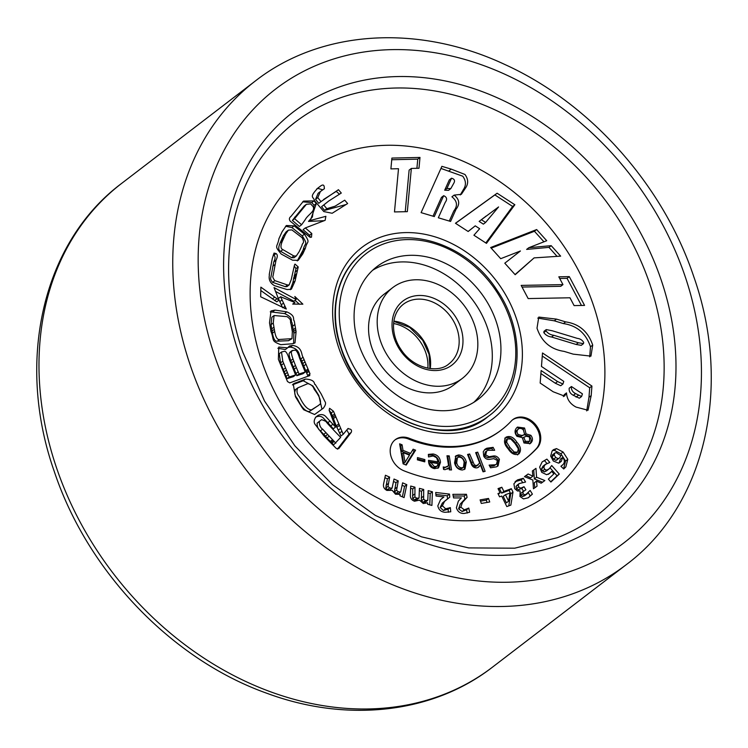 <?xml version="1.0" encoding="UTF-8"?>
<svg xmlns="http://www.w3.org/2000/svg" width="748" height="748" viewBox="0 0 748 748"><rect width="100%" height="100%" fill="white"/><g stroke="black" fill="none" stroke-linecap="round" stroke-linejoin="round"><path stroke-width="1.12" d="M391.269 457.206A18.756 15.016 52.5 0 0 403.911 470.782A159.418 127.656 52.5 0 0 524.451 459.571A159.418 127.656 52.5 0 0 537.158 448.024A18.756 15.016 52.5 0 0 535.39 424.387A18.756 15.016 52.5 0 0 512.848 419.609A18.756 15.016 52.5 0 0 511.361 420.965A121.905 97.623 -127.5 0 1 501.637 429.791A121.905 97.623 -127.5 0 1 409.465 438.365A18.756 15.016 52.5 0 0 395.281 439.684A18.756 15.016 52.5 0 0 391.269 457.206M324.267 188.814C324.501 184.672 323.033 183.943 319.854 186.607L318.003 187.972C308.298 198.07 313.889 196.621 314.412 200.576L323.819 211.572L332.168 213.274L347.633 203.531L344.716 200.184L335.113 206.177L326.811 208.701L323.791 204.98L328.615 201.09L341.294 193.049L338.433 189.693L320.995 201.595L317.778 197.631L320.368 191.535L324.426 188.692M316.301 203.559L314.001 200.885L303.52 201.109L290.935 216.471C289.196 217.724 288.943 219.267 290.159 221.09L309.579 236.948L311.486 237.219L311.794 233.535L305.315 227.944L325.128 220.333L325.885 216.303L310.355 220.501L316.301 203.559L314.067 205.261L311.776 202.586L302.659 201.838M304.455 234.161L294.142 225.859L286.381 225.513L282.108 231.73L278.939 238.677C277.424 247.784 273.656 245.035 281.229 254.058L292.562 260.192L298.237 260.341L302.8 253.862L305.455 248.037C307.091 240.22 310.747 243.951 304.455 234.161L302.22 235.872L291.907 227.56L285.586 226.251M272.281 258.49L269.243 274.535C269.963 274.778 266.737 280.958 274.413 285.643L287.157 289.57L291.374 289.196L295.058 281.07L298.218 266.924L295.002 264.081L294.497 265.016L291.243 279.584L289.158 284.923L287.522 284.969L274.881 280.64C273.048 278.378 272.45 276.76 273.076 275.76L275.993 260.248C277.704 256.863 277.723 254.629 276.049 253.525L274.03 253.105L272.281 258.49M260.687 296.788L286.288 309.027L280.612 296.76L294.899 302.529L292.702 304.09L302.875 304.165L294.824 296.479L296.143 299.499L274.039 287.569L278.967 300.135L260.865 287.148L260.687 296.788M286.793 311.86L274.993 310.093L271.019 310.944L269.504 322.865L270.935 331.373C274.694 340.948 270.524 340.574 280.743 344.678L292.113 343.781L294.993 342.921L296.096 331.644L294.245 320.911C292.412 319.321 296.301 316.067 286.793 311.86L284.567 313.571L270.252 311.822M309.279 375.851L309.99 373.776L303.071 357.226C301.107 355.132 303.005 347.194 292.618 345.398L289.495 346.015L287.578 347.848L278.78 347.053L278.378 359.283L287.484 381.555L289.785 382.883L309.803 375.571M323.351 408.184C325.623 405.089 326.128 402.854 324.875 401.461L321.21 394.009L315.31 384.509C313.534 385.024 316.787 379.704 305.455 379.058L293.244 383.93L295.451 396.739L302.033 407.51L303.735 409.773L314.609 414.504L323.566 408.025M315.824 417.075L315.937 416.991C313.721 420.18 313.618 422.854 315.609 425.023L323.959 435.916L336.31 448.482L338.704 448.688L351.261 432.335C352.112 429.894 350.924 428.754 347.698 428.885L343.22 434.27L333.477 411.25L329.578 408.286L329.148 410.306L335.562 427.061L326.352 417.206C324.277 414.57 321.556 413.934 318.19 415.29L315.88 417.029M348.185 428.398L347.698 428.885M389.661 487.976L392.074 488.201L394.018 479.038L398.245 480.899L396.599 490.164L398.263 491.773L400.676 491.988L402.62 482.834L406.809 484.676L404.07 497.598L399.881 495.756L400.18 494.325L395.533 494.232L392.176 490.295L386.931 490.436C384.042 488.902 382.948 486.639 383.64 483.666L385.426 475.251L389.643 477.112L387.997 486.378L389.661 487.976L387.436 489.688L389.848 489.912L392.074 488.201M436.056 496.027L435.71 492.474L449.483 494.091L449.782 497.158L444.555 501.403L442.386 505.779L445.63 508.78L450.352 507.677L450.754 511.8L445.125 512.287C441.17 512.025 438.73 509.893 437.814 505.882L440.544 499.673L443.938 496.953L436.056 496.027M481.301 503.432L480.094 499.898L488.519 498.458L489.725 501.992L481.301 503.432M520.15 490.931L517.494 490.987L514.736 488.696L513.904 483.797L517.532 479.898L523.301 478.271L525.582 482.03L519.196 483.582L518.289 484.713L518.654 486.995L520.758 488.182L524.03 486.733L525.891 489.781L522.974 491.754L523.123 493.848L524.713 494.765L527.396 493.717L524.442 495.887L530.145 490.426L532.398 494.138L528.182 497.803L523.506 498.916L519.972 496.485L520.15 490.931M520.739 493.465L523.591 491.109L520.739 493.465L520.898 495.55L523.123 493.848M546.61 474.69L541.739 472.343L539.626 467.145L542.104 461.993L546.881 459.122L549.836 462.46L545.18 464.545L543.787 467.126L544.694 469.295L546.704 470.183L549.294 468.725L551.734 465.536L559.27 474.082L550.911 482.039L548.359 479.141L553.866 473.895L551.678 471.427L549.612 473.409L546.61 474.69M542.945 466.256L545.638 464.153L542.945 466.256L541.552 468.837L543.787 467.126M546.367 471.016L549.294 468.725M542.506 352.981L591.93 386.062L591.191 395.599L588.012 410.25L576.091 407.09C570.041 403.911 566.853 399.18 566.526 392.896L564.544 396.113L553.193 391.774L540.159 383.041L541.141 370.55L557.569 381.536L562.945 384.023L563.749 381.368L541.459 366.455L542.506 352.981M569.275 276.62L584.571 305.399L574.109 305.605L569.957 297.779L528.163 298.574L521.169 285.399L562.964 284.614L558.821 276.816L569.275 276.62L567.049 278.331L581.458 305.464M497.111 193.227L514.858 204.737L486.471 243.371L473.914 235.227L479.655 228.701L475.251 225.849L468.173 231.506L455.457 223.259L497.111 193.227L494.877 194.929L512.623 206.448L514.858 204.737M391.905 158.071L419.993 157.445L418.983 168.263L411.353 168.431L407.323 211.656L394.476 211.936L398.506 168.721L390.895 168.889L391.905 158.071M421.096 212.638L441.89 166.337L451.24 169.123L464.976 174.48C468.285 179.062 468.529 183.494 465.695 187.776L461.357 194.312L454.148 195.106C459.468 199.361 460.104 204.073 456.056 209.225L450.577 221.436L438.319 217.78L445.228 202.39C447.444 199.351 446.93 197.117 443.676 195.696L434.298 216.574L421.096 212.638M551.201 245.662L560.645 256.143L534.109 257.882L515.176 274.722L504.788 263.193L520.43 250.982L500.711 258.686L490.651 247.523L536.662 229.552L546.723 240.716L528.845 247.7L551.201 245.662L548.967 247.373L557.082 256.377M573.211 354.141L564.076 351.373C550.584 349.391 541.561 341.658 537.008 328.176L538.775 317.077L556.503 319.116L565.638 321.883C579.13 323.856 588.152 331.588 592.706 345.08L590.948 356.132L573.211 354.141M558.466 463.124L553.324 461.002L550.65 456.093L552.127 450.96L553.417 449.679L556.503 448.604L563.094 452.026L567.797 459.337L565.853 466.874L563.758 468.977L560.907 466.285L563.225 464.34C564.862 462.264 564.675 459.955 562.664 457.421L561.309 461.329L558.466 463.124M532.856 480.038L524.451 476.654L528.125 474.008L532.894 476.139L532.37 470.95L535.97 468.36L536.568 477.215L544.862 480.562L541.187 483.199L536.494 481.114L537.055 486.181L533.446 488.771L532.856 480.038M499.57 496.831L497.972 493.558L500.075 492.792L498.028 488.612L501.833 487.238L503.872 491.408L511.342 488.696L512.997 492.09L510.856 505.106L506.807 506.583L501.674 496.064L499.57 496.831M453.597 497.934L452.867 494.344L466.453 494.297L467.079 497.401L462.46 502.385L460.824 507.135L464.321 509.809L468.79 508.088L469.641 512.258L464.209 513.455C460.329 513.67 457.72 511.791 456.392 507.799L458.365 501.113L461.376 497.916L453.597 497.934M465.78 510.136L468.416 508.088M416.739 498.224L419.058 498.018L419.422 488.351L423.714 489.482L423.649 499.206L425.481 500.543L427.791 500.328L428.155 490.66L432.419 491.791L431.905 505.424L427.641 504.292L427.697 502.796L423.293 503.526L419.488 500.132L414.551 501.216C411.578 500.178 410.175 498.075 410.353 494.924L410.689 486.05L414.972 487.182L414.906 496.896L416.739 498.224L414.514 499.935L416.823 499.729L419.058 498.018M391.756 159.735L417.758 159.156L419.993 157.445M417.758 159.156L416.907 168.309M405.248 211.703L409.119 170.142L411.353 168.431M440.955 168.431L462.741 176.191C466.06 180.764 466.303 185.195 463.461 189.487L465.695 187.776M463.461 189.487L460.244 194.957M449.286 221.043L453.83 210.936C457.87 205.775 457.234 201.072 451.923 196.808L454.148 195.106M433.008 216.191L441.451 197.407L443.676 195.696M451.54 178.202L449.314 179.903L444.686 190.207L448.557 190.329L450.792 188.618L453.943 182.97C455.167 180.577 454.373 178.987 451.54 178.202L446.911 188.496L450.792 188.618M444.686 190.207L446.911 188.496M512.623 206.448L485.817 242.941M468.126 231.469L475.251 225.849M455.532 223.306L494.877 194.929M484.367 217.369L479.159 221.427L483.367 224.148L485.592 222.446L498.579 206.944L481.394 219.716L485.592 222.446M479.159 221.427L481.394 219.716M515.035 274.572L534.109 257.882M491.202 248.149L534.427 231.263L536.662 229.552M534.427 231.263L543.936 241.8M548.967 247.373L526.62 249.411L528.845 247.7M522.039 287.054L560.738 286.316L562.964 284.614M559.7 278.471L567.049 278.331M537.756 318.106L554.277 320.817L563.412 323.585C576.904 325.567 585.927 333.299 590.481 346.782L592.706 345.08M590.481 346.782L589.714 356.843M546.246 329.588L544.011 331.299L543.815 332.598C545.731 335.16 548.312 336.628 551.557 337.002L576.128 344.463L581.243 345.342L583.477 343.631L583.674 342.397C582.215 340.041 580.102 338.694 577.325 338.377L552.37 330.803L546.246 329.588L546.04 330.897C547.957 333.449 550.537 334.917 553.791 335.3L578.363 342.752L583.477 343.631M543.815 332.598L546.04 330.897M542.263 356.029L589.705 387.773L591.93 386.062M589.705 387.773L588.966 397.31L586.712 410.904M563.356 396.608L564.301 394.607L566.526 392.896M540.898 373.589L555.334 383.247L557.569 381.536M555.334 383.247L560.72 385.734L562.945 384.023M571.435 386.52L569.2 388.221C568.873 391.344 570.256 393.7 573.351 395.309L579.354 398.216L581.589 396.505L582.43 393.869L571.435 386.52C571.098 389.633 572.482 391.989 575.577 393.598L581.589 396.505M552.351 450.689L554.277 450.315L556.503 448.604M554.277 450.315L560.869 453.737L563.094 452.026M560.869 453.737L565.572 461.049L567.797 459.337M565.572 461.049L563.618 468.575L565.853 466.874M559.083 463.04L560.43 459.122L562.664 457.421M559.242 462.919L561.309 461.329M552.351 454.999L554.969 452.905L552.351 454.999L551.977 456.757L553.539 459.235L555.96 460.347L556.989 459.908L559.925 457.496L560.804 455.635L556.166 452.577L554.586 453.288L554.212 455.046L555.764 457.533L558.195 458.636L559.224 458.197M551.977 456.757L554.212 455.046M555.96 460.347L558.195 458.636M553.539 459.235L555.764 457.533M542.225 461.881L546.881 459.122M544.647 460.824L546.938 463.423M541.552 468.837L542.468 470.997L544.694 469.295M542.468 470.997L544.469 471.894L546.704 470.183M544.469 471.894L547.069 470.427M550.07 467.883L557.036 475.784L559.27 474.082M557.036 475.784L550.715 481.815M548.219 474.4L551.678 471.427M548.836 473.933L550.453 472.689M524.544 476.691L528.125 474.008M525.891 475.719L530.669 477.841L532.894 476.139M532.38 471.044L535.97 468.36M533.745 470.071L534.334 478.926L536.568 477.215M534.334 478.926L542.534 482.226M534.811 487.79L534.268 482.825L536.494 481.114M515.091 481.721L517.532 479.898M515.307 481.6L521.066 479.982L523.301 478.271M521.066 479.982L522.45 482.254M519.196 483.582L516.962 485.293L516.064 486.424L518.289 484.713M516.064 486.424L516.429 488.706L518.654 486.995M516.429 488.706L518.523 489.884L520.758 488.182M518.523 489.884L523.245 487.154M521.019 488.855L524.03 486.733M521.805 488.435L523.478 491.202M520.898 495.55L522.478 496.476L524.713 494.765M522.478 496.476L524.442 495.887M528.34 492.839L530.173 495.849L532.398 494.138M530.173 495.849L528.668 497.523M498.271 494.176L500.075 492.792M498.402 489.379L501.833 487.238M499.599 488.94L501.646 493.119L503.872 491.408M501.646 493.119L509.117 490.398L511.342 488.696M509.117 490.398L510.772 493.792L512.997 492.09M510.772 493.792L508.79 505.863M505.47 494.68L503.245 496.392L506.405 502.862L508.631 501.151L509.958 493.044L505.47 494.68L508.631 501.151M480.525 501.151L486.294 500.16L488.519 498.458M486.294 500.16L487.07 502.45M453.213 496.046L464.228 496.008L466.453 494.297M464.228 496.008L464.854 499.112L467.079 497.401M464.854 499.112L460.235 504.096L458.599 508.836L460.824 507.135M458.599 508.836L462.096 511.51L464.321 509.809M462.096 511.51L466.565 509.799L468.79 508.088M466.565 509.799L467.229 513.081M435.897 494.465L447.257 495.802L449.483 494.091M447.257 495.802L447.547 498.813M447.996 498.467L442.33 503.105L440.151 507.481L442.386 505.779M440.151 507.481L443.405 510.491L445.63 508.78M443.405 510.491L447.743 509.341L449.978 507.63M447.743 509.341L450.352 507.677M448.117 509.388L448.407 512.277M441.535 498.785L443.938 496.953M419.338 490.632L421.479 491.193L423.714 489.482M421.479 491.193L421.423 500.917L423.649 499.206M421.423 500.917L423.246 502.245L425.481 500.543M423.246 502.245L425.556 502.039L427.791 500.328M428.071 492.932L430.194 493.493L432.419 491.791M430.194 493.493L429.763 504.853M410.605 488.322L412.746 488.883L414.972 487.182M412.746 488.883L412.672 498.607L414.906 496.896M412.672 498.607L414.514 499.935M393.495 481.506L396.01 482.61L398.245 480.899M396.01 482.61L394.374 491.875L396.599 490.164M394.374 491.875L396.038 493.474L398.263 491.773M396.038 493.474L398.441 493.699L400.676 491.988M402.097 485.293L404.584 486.387L406.809 484.676M404.584 486.387L402.368 496.85M384.902 477.71L387.417 478.823L389.643 477.112M387.417 478.823L385.762 488.079L387.997 486.378M385.762 488.079L387.436 489.688M335.562 427.061L333.337 428.772L330.709 425.949L327.839 422.685L330.064 420.984M327.839 422.685L324.127 418.908C322.051 416.281 319.331 415.636 315.965 416.991L315.488 417.356M343.22 434.27L340.995 435.981L336.217 425.883L331.242 412.952L333.477 411.25M331.242 412.952L329.12 410.213M332.738 417.272L334.973 415.561M339.536 433.12L341.761 431.409M337.404 449.193L349.036 434.036L346.81 429.95M319.518 421.208L317.096 423.19C317.124 426.93 318.227 429.492 320.415 430.867L333.599 444.873L340.667 437.356C321.977 418.197 328.204 423.555 325.558 421.208L321.612 419.609L319.321 421.479C319.359 425.229 320.462 427.781 322.64 429.165L335.833 443.162M331.878 443.209L334.104 441.498M323.604 434.485L325.829 432.774M321.977 409.184L318.788 395.421L312.926 386.005L303.23 380.76L292.412 384.846M295.666 389.53C294.067 392.457 294.59 395.44 297.246 398.469C301.257 406.977 305.24 411.363 309.186 411.615L318.377 405.472M318.012 405.762L320.238 404.051C321.322 400.788 319.321 395.898 314.235 389.39C313.216 386.192 311.056 384.276 307.755 383.659L297.9 387.819C296.292 390.755 296.816 393.738 299.471 396.767C303.492 405.266 307.465 409.652 311.411 409.904L318.209 405.622M297.9 387.819L295.049 389.876M308.008 376.309L300.836 358.928C298.882 356.833 300.771 348.905 290.392 347.109L288.036 347.418M287.578 347.848L285.353 349.559L277.873 348.259M300.836 358.928L303.071 357.226M303.585 366.09L305.82 364.379M306.1 371.99L308.335 370.279M290.542 352.084L289.186 353.346C288.859 354.197 289.382 356.637 290.748 360.667L296.844 375.683L302.987 373.729L305.221 372.018L299.518 357.993C299.424 357.834 297.236 349.54 294.787 350.214L292.047 350.616L289.822 352.327M281.491 352.018L279.266 353.729L280.565 362.883L286.97 378.684L293.366 376.655L295.6 374.944L289.42 359.704C287.615 353.795 285.914 350.999 284.305 351.308L281.491 352.018L282.791 361.172L289.205 376.973L295.6 374.944M286.97 378.684L289.205 376.973M285.988 376.44L288.223 374.739M284.072 371.952L286.306 370.241M283.146 369.699L285.381 367.988M296.844 375.683L299.069 373.972L305.221 372.018M293.207 367.137L295.432 365.435L299.069 373.972M290.748 360.667L292.973 358.956L295.432 365.435M292.767 350.373L291.421 351.635C291.094 352.495 291.608 354.935 292.973 358.956M293.599 343.547L293.861 333.346L292.01 322.622C290.177 321.032 294.076 317.778 284.567 313.571M293.506 331.56L295.731 329.849M274.086 315.525L271.851 317.236L271.028 324.688L272.45 333.141C273.469 338.966 275.105 341.64 277.33 341.172L288.588 340.686L292.001 338.648L292.318 331.626L291.056 324.118C289.644 321.126 292.468 320.546 287.073 316.647L274.086 315.525L273.254 322.986L274.675 331.439C275.703 337.255 277.33 339.929 279.565 339.461L292.001 338.648M272.029 331.027L274.254 329.326M278.967 300.135L276.741 301.837L260.781 290.514M275.432 291.374L293.908 301.21L296.143 299.499M299.527 304.277L295.011 300.369M292.786 304.09L294.338 302.912M292.861 304.09L294.899 302.529M282.566 307.606L278.387 298.471L280.612 296.76M279.752 301.668L281.977 299.967M289.158 284.923L286.923 286.624L285.297 286.68L272.655 282.351C270.823 280.089 270.224 278.462 270.841 277.471L273.759 261.95C275.479 258.574 275.498 256.33 273.824 255.236L273.263 254.965M273.759 261.95L275.993 260.248M272.777 266.26L275.012 264.558M290.299 289.719L292.823 282.781L295.984 268.626L294.216 265.998M295.011 272.076L297.236 270.374M293.609 278.265L295.834 276.554M292.823 282.781L295.058 281.07M297.255 260.949L303.23 249.748L305.455 248.037M303.23 249.748C304.857 241.922 308.513 245.662 302.22 235.872M288.382 230.132L286.157 231.843L283.389 235.76L280.248 242.661C278.125 247.448 278.256 250.328 280.64 251.319L291.636 257.677L294.039 257.705L296.264 256.003L299.209 251.599L302.005 245.484C302.22 242.483 305.24 243.764 302.173 237.761L291.87 229.898L288.382 230.132L285.624 234.059L282.473 240.95C280.36 245.737 280.491 248.626 282.866 249.617L293.861 255.966L296.264 256.003M280.968 240.893L283.202 239.182M310.289 237.434L309.569 235.237L303.08 229.655L305.315 227.944M324.305 220.679L308.494 221.417L312.412 216.929L314.067 205.261M306.39 204.298L304.165 206.009L292.356 220.417L299.368 226.457L301.594 224.746L305.025 219.977C308.111 214.199 315.385 211.6 313.132 206.635L310.654 203.905L306.39 204.298L294.59 218.706L301.594 224.746M292.356 220.417L294.59 218.706M339.424 194.125L336.198 191.394L323.557 199.52M320.368 191.535L318.143 193.236L315.553 199.342L318.77 203.306L320.995 201.595M345.716 204.615L324.585 210.403L321.565 206.682L323.791 204.98M321.565 206.682L328.615 201.09M322.771 189.805L317.629 188.318L316.628 189.048M402.097 444.798L399.619 443.816L403.097 463.844L406.229 465.088L415.598 450.174L413.13 449.193L410.577 453.391L403.004 450.371L402.097 444.798L400.76 445.827L401.667 451.399L403.004 450.371M443.274 466.939L443.573 469.445L445.116 469.669L448.912 467.771L449.249 469.847L451.512 469.95L449.23 455.869L446.967 455.766L448.576 465.695L445.256 467.266L443.171 467.014M458.449 454.952L455.869 455.841L454.56 462.9C455.719 467.397 458.328 469.763 462.395 469.996L464.976 469.099L466.294 462.03C465.134 457.524 462.516 455.158 458.449 454.952L457.112 455.971C461.179 456.187 463.797 458.543 464.957 463.049L466.294 462.03M516.634 427.847C514.456 430.315 514.549 433.129 516.933 436.299L522.431 437.664L523.974 442.975L530.173 443.601L530.968 442.863C532.969 440.684 532.931 438.169 530.865 435.308L526.068 433.896L524.563 428.015L517.457 427.08L516.634 427.847M501.637 429.791L500.749 430.474A121.905 97.623 -127.5 0 1 408.576 439.048A18.756 15.016 52.5 0 0 394.841 440.03M524.002 459.908A159.418 127.656 52.5 0 0 536.26 448.707A18.756 15.016 52.5 0 0 534.717 425.332A18.756 15.016 52.5 0 0 512.417 419.955M506.069 437.141C503.469 440.6 504.171 444.508 508.182 448.856C511.342 453.83 514.923 455.513 518.925 453.905C521.524 450.436 520.823 446.537 516.821 442.19C513.661 437.197 510.071 435.514 506.069 437.141M483.264 451.689L483.713 456.13C485.125 458.589 487.041 459.665 489.482 459.337L493.792 458.655L497.411 460.488L496.541 464.097L495.344 464.779L489.136 465.106L490.548 467.799L496.448 466.827L498.056 465.92L499.43 459.375C497.794 456.654 495.634 455.56 492.951 456.074L489.033 456.729L485.686 454.906L486.621 451.016L487.967 450.268L494.671 450.296L493.128 447.351L486.864 448.22L485.078 449.211L483.264 451.689M469.651 453.989L467.584 454.457L471.062 463.48C472.24 466.715 474.251 468.164 477.102 467.837L478.701 467.079L480.412 464.976L483.049 471.82L485.115 471.352L477.72 452.157L475.653 452.624L479.683 463.106L476.878 465.593L474.4 465.022L469.651 453.989L468.313 455.018L473.054 466.041L475.541 466.612L478.094 465.004M438.15 461.871L428.492 460.357L428.567 461.591C428.866 465.499 430.848 467.846 434.523 468.641L438.571 467.827L440.497 462.255C440.011 457.58 437.524 454.821 433.064 453.98L428.361 454.391L428.52 456.935L433.157 455.953L436.542 457.711L438.15 461.871L436.804 462.9L428.576 461.6M424.855 459.581L417.496 457.589L417.393 459.852L424.761 461.853L424.855 459.581L423.518 460.609L423.48 461.497M504.732 438.16C508.734 436.533 512.324 438.216 515.475 443.209L516.821 442.19M515.475 443.209C519.486 447.556 520.187 451.465 517.588 454.934M507.415 438.898L506.078 439.927L505.321 443.218L508.612 448.519L512.885 453.064L516.242 453.166L517.579 452.138L514.222 452.044L509.949 447.5L506.658 442.199L507.415 438.898L510.837 439.039L515.054 443.545L518.345 448.847L517.579 452.138M508.612 448.519L509.949 447.5M505.321 443.218L506.658 442.199M512.885 453.064L514.222 452.044M489.837 466.443L494.007 465.798L496.541 464.097M486.621 451.016L485.284 452.044L484.349 455.934L487.696 457.757L491.614 457.103C494.297 456.589 496.457 457.683 498.093 460.394L497.345 466.397M484.48 449.754L491.791 448.379L492.558 449.829M494.007 465.798L495.344 464.779M498.093 460.394L499.43 459.375M491.614 457.103L492.951 456.074M487.696 457.757L489.033 456.729M484.349 455.934L485.686 454.906M491.791 448.379L493.128 447.351M485.517 449.239L486.864 448.22M480.412 464.976L478.009 467.509M475.906 453.288L476.383 453.176L483.526 471.717M467.837 455.121L468.313 455.018M476.383 453.176L477.72 452.157M475.541 466.612L476.878 465.593M473.054 466.041L474.4 465.022M471.39 463.003L472.736 461.984M464.957 463.049L464.256 469.538M455.261 456.43L457.112 455.971M457.439 457.636L456.102 458.655L455.392 463.76C456.028 466.902 457.729 468.603 460.497 468.874L462.133 468.304L463.47 467.276L461.834 467.846C459.066 467.584 457.365 465.873 456.729 462.731L457.439 457.636L459.01 457.093C461.759 457.365 463.47 459.066 464.125 462.189L463.47 467.276M460.497 468.874L461.834 467.846M455.392 463.76L456.729 462.731M448.912 467.771L447.192 469.164M447.145 456.86L447.884 456.888L449.997 469.884M443.377 468.257L447.865 466.331M447.884 456.888L449.23 455.869M443.919 468.295L445.256 467.266M428.408 455.083L431.727 455.008C436.187 455.85 438.665 458.608 439.16 463.283L440.497 462.255M439.16 463.283L437.842 468.276M431.727 455.008L433.064 453.98M430.717 462.414L429.38 463.442L433.12 467.696L435.729 467.201L437.066 466.182L434.457 466.677L430.717 462.414L438.253 463.601L437.066 466.182M433.12 467.696L434.457 466.677M417.431 458.954L423.518 460.609M412.372 450.446L414.261 451.194L415.598 450.174M414.261 451.194L405.678 464.873M401.667 451.399L409.24 454.41L410.577 453.391M399.909 445.49L400.76 445.827M403.406 452.727L402.069 453.756L403.686 463.377L405.023 462.348L403.406 452.727L409.483 455.149L405.023 462.348M516.831 427.641L523.226 429.034L524.731 434.925L529.528 436.336C531.594 439.188 531.632 441.703 529.631 443.891L530.968 442.863M529.528 436.336L530.865 435.308M524.787 434.981L526.125 433.952M524.731 434.925L526.068 433.896M523.226 429.034L524.563 428.015M529.556 441.339L525.376 441.329L523.815 437.225L526.414 436.252L529.565 437.056L529.556 441.339M523.815 437.225L522.478 438.244L524.039 442.358L525.376 441.329M524.039 442.358L527.761 442.779L529.098 441.759M517.149 429.978L516.7 430.399C515.297 431.914 515.372 433.653 516.924 435.598L520.72 436.514L524.741 434.429L522.057 435.486L518.261 434.569C516.709 432.625 516.634 430.895 518.037 429.371L517.149 429.978M520.72 436.514L522.057 435.486M516.924 435.598L518.261 434.569M516.7 430.399L518.037 429.371C519.58 427.912 521.328 428.043 523.263 429.763L524.741 434.429M370.69 368.409A83.458 66.834 52.5 0 0 478.262 399.273A83.458 66.834 52.5 0 0 484.33 297.62A83.458 66.834 52.5 0 0 376.758 266.756A83.458 66.834 52.5 0 0 370.69 368.409M473.774 402.359A83.458 66.834 52.5 0 0 475.7 304.23A83.458 66.834 52.5 0 0 372.607 270.28M462.292 378.423L453.662 385.033A57.203 45.806 -127.5 0 1 379.937 363.883A57.203 45.806 -127.5 0 1 384.098 294.207L392.728 287.606A57.203 45.806 52.5 0 0 388.567 357.273A57.203 45.806 52.5 0 0 462.292 378.423A57.203 45.806 52.5 0 0 466.453 308.756A57.203 45.806 52.5 0 0 392.728 287.606M557.297 537.728A247.85 198.472 52.5 0 0 649.816 283.997A247.85 198.472 52.5 0 0 469.52 99.727A247.85 198.472 52.5 0 0 263.67 154.387C226.214 204.241 217.874 280.313 242.894 352.411L264.558 401.078L294.88 445.845L332.383 484.564L375.281 515.372L421.47 536.821L468.706 547.91L514.708 548.191L557.297 537.728M661.129 279.855A257.097 205.878 -127.5 0 1 530.379 552.641A257.097 205.878 -127.5 0 1 238.472 352.018A257.097 205.878 -127.5 0 1 369.222 79.232A257.097 205.878 -127.5 0 1 661.129 279.855M516.157 317.881A107.843 86.357 -127.5 0 1 461.31 432.297A107.843 86.357 -127.5 0 1 338.863 348.147A107.843 86.357 -127.5 0 1 393.71 233.722A107.843 86.357 -127.5 0 1 516.157 317.881M593.239 304.716A201.614 161.446 52.5 0 0 364.313 147.393A201.614 161.446 52.5 0 0 261.781 361.312A201.614 161.446 52.5 0 0 490.697 518.635A201.614 161.446 52.5 0 0 593.239 304.716M214.704 356.085A286.017 229.038 52.5 0 0 539.448 579.261A286.017 229.038 52.5 0 0 684.906 275.788A286.017 229.038 52.5 0 0 360.162 52.612A286.017 229.038 52.5 0 0 214.704 356.085M255.554 80.821C321.257 29.518 418.73 23.927 505.096 64.608C590.452 103.374 663.261 185.28 693.742 276.582C732.488 386.305 705.673 505.592 626.216 564.712A304.773 244.054 -127.5 0 1 190.366 365.548A304.773 244.054 -127.5 0 1 255.554 80.821L121.784 183.288A304.773 244.054 52.5 0 0 56.596 468.014A304.773 244.054 52.5 0 0 492.446 667.179C432.793 713.564 346.969 722.961 267.017 693.331C171.816 659.586 87.469 571.435 54.258 471.418C15.521 361.714 42.309 242.417 121.784 183.288M449.006 170.834L451.24 169.123M453.83 210.936L456.056 209.225M554.277 320.817L556.503 319.116M563.412 323.585L565.638 321.883M551.557 337.002L553.791 335.3M576.128 344.463L578.363 342.752M588.966 397.31L591.191 395.599M576.063 397.113L578.298 395.411M573.351 395.309L575.577 393.598M460.235 504.096L462.46 502.385M442.33 503.105L444.555 501.403M421.218 498.009L423.452 496.298M412.485 495.7L414.719 493.989M394.645 489.061L396.87 487.359M386.043 485.274L388.277 483.563M315.965 416.991L318.19 415.29M330.709 425.949L332.935 424.238M332.234 415.823L334.459 414.111M333.299 418.684L335.525 416.982M336.217 425.883L338.451 424.181M336.871 427.314L339.096 425.603M338.18 430.203L340.415 428.492M349.036 434.036L351.261 432.335M331.018 442.367L333.253 440.656M330.186 441.498L332.421 439.796M326.867 438.019L329.092 436.318M325.202 436.28L327.437 434.579M320.415 430.867L322.64 429.165M317.096 423.19L319.321 421.479M303.23 380.76L305.455 379.058M292.992 384.612L295.226 382.901M309.186 411.615L311.411 409.904M290.392 347.109L292.618 345.398M301.753 361.321L303.978 359.61M302.65 363.706L304.885 361.995M305.605 370.812L307.83 369.101M306.652 373.159L308.887 371.447M307.765 375.487L309.99 373.776M285.035 374.196L287.26 372.485M281.426 365.155L283.651 363.444M280.565 362.883L282.791 361.172M295.899 373.551L298.134 371.85M294.086 369.278L296.311 367.577M291.561 362.817L293.796 361.116M292.664 326.203L294.899 324.492M293.225 329.774L295.451 328.063M293.861 333.346L296.096 331.644M272.768 311.794L274.993 310.093M288.588 340.686L290.813 338.975M277.33 341.172L279.565 339.461M272.45 333.141L274.675 331.439M271.683 328.914L273.918 327.213M271.028 324.688L273.254 322.986M272.347 298.957L274.572 297.255M274.638 300.537L276.863 298.826M292.758 304.09L293.786 303.295M281.248 304.847L283.473 303.136M282.987 307.783L284.979 306.259M284.745 308.55L285.727 307.802M273.824 255.236L276.049 253.525M272.655 282.351L274.881 280.64M285.297 286.68L287.522 284.969M295.984 268.626L298.218 266.924M294.207 275.619L296.442 273.908M293.805 277.386L296.04 275.675M293.45 279.172L295.675 277.461M301.855 252.628L304.09 250.926M301.182 254.077L303.408 252.366M300.574 255.573L302.8 253.862M291.907 227.56L294.142 225.859M291.636 257.677L293.861 255.966M280.64 251.319L282.866 249.617M280.248 242.661L282.473 240.95M281.772 239.173L283.997 237.471M283.389 235.76L285.624 234.059M309.569 235.237L311.794 233.535M311.776 202.586L314.001 200.885M294.647 217.238L296.881 215.527M336.198 191.394L338.433 189.693M324.585 210.403L326.811 208.701M317.629 188.318L319.854 186.607M315.553 199.342L317.778 197.631M536.26 448.707L537.158 448.024M408.576 439.048L409.465 438.365M427.837 368.212A37.512 30.042 52.5 0 0 425.79 352.682A37.512 30.042 52.5 0 0 393.607 323.529M363.444 252.151A103.149 82.607 52.5 0 0 355.945 377.787A103.149 82.607 52.5 0 0 488.893 415.925C523.207 391.101 526.657 332.589 496.822 289.915C465.714 241.202 399.825 222.259 363.444 252.151M495.821 290.458A100.344 80.354 52.5 0 0 371.606 249.813A100.344 80.354 52.5 0 0 359.199 375.571A100.344 80.354 52.5 0 0 483.414 416.206A100.344 80.354 52.5 0 0 495.821 290.458M430.222 368.577A37.512 30.042 52.5 0 0 423.172 339.994A37.512 30.042 52.5 0 0 393.878 321.135M448.978 363.818A37.512 30.042 52.5 0 0 451.708 318.134A37.512 30.042 52.5 0 0 403.359 304.258C390.4 314.478 390.895 335.001 401.05 349.568C413.579 368.914 438.468 373.607 448.978 363.818M454.962 315.908A40.327 32.286 52.5 0 0 405.042 299.583A40.327 32.286 52.5 0 0 400.058 350.12A40.327 32.286 52.5 0 0 449.969 366.445A40.327 32.286 52.5 0 0 454.962 315.908M488.005 416.608C446.042 452.951 361.032 414.644 341.069 348.344C328.821 314.833 334.861 274.077 362.556 252.833M626.216 564.712L492.446 667.179M486.004 216.116L485.041 216.855M483.666 217.911L483.161 218.304M562.29 465.293L560.944 466.322M393.841 321.388L409.708 327.4L422.751 340.368L429.072 354.374L429.96 368.549"/></g></svg>
